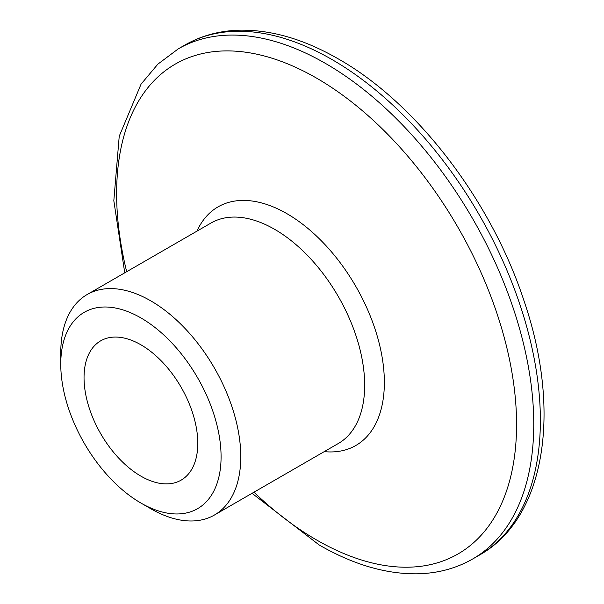 <?xml version="1.0" encoding="UTF-8"?>
<svg xmlns="http://www.w3.org/2000/svg" width="604" height="604" viewBox="0 0 604 604"><rect width="100%" height="100%" fill="white"/><g stroke="black" fill="none" stroke-linecap="round" stroke-linejoin="round"><path stroke-width="0.91" d="M150.773 508.727L140.921 503.041L150.773 508.727A127.293 73.492 -120 0 0 214.42 515.031A127.293 73.492 -120 0 0 233.929 413.03A127.293 73.492 -120 0 0 150.773 300.852A127.293 73.492 -120 0 0 87.127 294.548A127.293 73.492 -120 0 0 60.762 352.827L60.762 364.204A113.363 65.451 -120 0 0 140.921 503.041A113.363 65.451 -120 0 0 221.079 456.76A113.363 65.451 -120 0 0 140.921 317.923A113.363 65.451 -120 0 0 60.762 364.204M140.921 344.808A80.43 46.44 -120 0 0 100.702 340.822A80.43 46.44 -120 0 0 88.373 405.276A80.43 46.44 -120 0 0 140.921 476.156A80.43 46.44 -120 0 0 181.132 480.135A80.43 46.44 -120 0 0 193.461 415.688A80.43 46.44 -120 0 0 140.921 344.808M253.974 492.2A282.808 163.284 -120 0 0 316.594 539.968A282.808 163.284 -120 0 0 516.571 424.506A282.808 163.284 -120 0 0 316.594 78.142A282.808 163.284 -120 0 0 126.681 271.717M324.235 451.633A137.772 79.547 -120 0 0 382.483 359.388A137.772 79.547 -120 0 0 286.938 213.688A137.772 79.547 -120 0 0 196.942 231.151M214.42 515.031L338.308 443.51A127.293 73.492 -120 0 0 357.817 341.509A127.293 73.492 -120 0 0 274.654 229.331A127.293 73.492 -120 0 0 211.007 223.027L87.127 294.548M184.892 45.043C201.17 35.719 219.275 30.774 239.207 30.2C270.977 29.566 304.061 39.169 338.474 59.003C416.843 103.36 491.581 201.223 524.159 301.268C561.765 411.445 545.571 518.111 479.38 555.121A294.488 170.026 -120 0 0 524.521 319.138A294.488 170.026 -120 0 0 332.14 59.63A294.488 170.026 -120 0 0 184.892 45.043L178.278 48.864L157.893 64.122L141.057 84.145L119.23 136.24L113.824 200.694L124.749 272.834M479.38 555.121L472.766 558.934A294.488 170.026 -120 0 0 517.907 322.959A294.488 170.026 -120 0 0 325.526 63.45A294.488 170.026 -120 0 0 178.278 48.864M472.766 558.934C456.284 568.379 437.938 573.332 417.719 573.8C386.167 574.261 353.317 564.649 319.191 544.982L252.042 493.317"/></g></svg>

